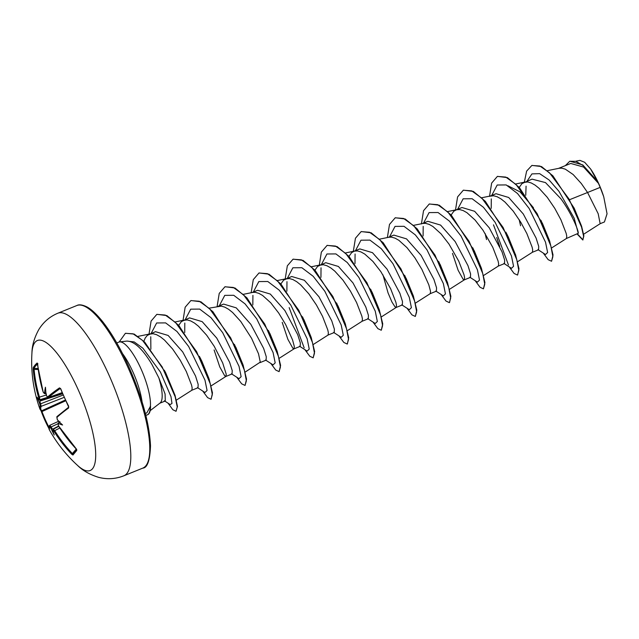 <?xml version="1.0" encoding="UTF-8"?>
<svg xmlns="http://www.w3.org/2000/svg" width="639" height="639" viewBox="0 0 639 639"><rect width="100%" height="100%" fill="white"/><g stroke="black" fill="none" stroke-linecap="round" stroke-linejoin="round"><path stroke-width="0.96" d="M38.659 397.482L39.49 397.115L39.866 399.718A139.534 22.908 160.5 0 0 39.642 400.158L38.707 399.631A140.276 23.028 -19.5 0 1 38.915 399.223L38.659 397.482A140.157 134.19 -142.5 0 1 33.22 369.414L33.292 367.609A139.661 34.61 1.3 0 1 34.889 365.284A139.661 34.61 1.3 0 1 37.134 363A0.743 0.695 48.8 0 0 37.597 363.655M48.907 428.465A139.661 136.275 104.9 0 1 45.089 420.718A139.661 136.275 104.9 0 1 41.439 411.859L41.974 411.556A138.927 135.556 -75.1 0 0 45.609 420.358A138.927 135.556 -75.1 0 0 48.955 427.227M39.945 409.088A140.157 20.712 -22.9 0 1 40.201 405.885L39.826 404.183L40.616 403.808L41.184 406.324A139.414 20.6 157.1 0 0 41.735 410.741A0.743 0.735 -45.8 0 1 40.936 410.597L39.945 409.088A140.364 140.364 0 0 1 31.95 352.768L31.95 352.768A70.178 19.442 67.9 0 1 77.75 388.736A70.178 19.442 67.9 0 1 95.706 455.152A70.178 19.442 67.9 0 1 77.607 465.472L77.607 465.472C82.719 470.6 89.716 474.553 98.598 477.341C107.192 479.554 115.587 479.042 123.782 475.815A87.727 24.306 67.9 0 0 108.31 373.583A87.727 24.306 67.9 0 0 57.901 313.198L76.872 305.514A87.727 24.306 -112.1 0 1 127.281 365.899A87.727 24.306 -112.1 0 1 142.753 468.131L123.782 475.815M38.707 399.631A102.544 18.491 -148.9 0 1 37.11 397.218A102.544 64.499 -67.5 0 0 39.211 402.362L39.945 401.819A139.534 135.492 30.4 0 0 40.616 403.808L63.181 395.014M37.134 363L43.196 392.162M37.661 364.094A140.157 132.153 41.9 0 0 43.164 392.074L44.027 393.097A140.276 23.028 -19.5 0 1 44.594 392.586L45.561 393.065A139.534 22.908 160.5 0 0 44.954 393.624L45.968 393.352M46.711 396.076L46.671 395.98A140.276 129.437 45.7 0 1 46.048 394.167L46.447 394.031L46.048 394.167A102.544 38.005 -87.1 0 1 45.449 387.226A102.544 73.805 -152.6 0 0 44.594 392.586M46.671 395.98L47.653 396.963A140.157 20.712 -22.9 0 1 59.483 387.889L60.737 388.744A139.661 102.352 56.8 0 0 64.451 397.522A139.661 102.352 56.8 0 0 68.645 406.164L68.605 407.994A140.157 18.675 154.1 0 0 56.919 417.387L57.175 419.136A140.276 129.437 45.7 0 0 58.133 420.821L58.628 420.861L58.133 420.821A102.544 24.354 -146.2 0 0 62.59 425.007A102.544 58.644 -66.1 0 1 58.636 423.545A140.276 16.255 150.8 0 0 58.093 424.096L58.461 425.798A140.157 132.153 41.9 0 0 76.137 448.905L76.792 450.415A139.661 0.679 130.7 0 0 72.942 455.024L71.696 454.225A140.157 134.19 -142.5 0 1 53.956 431.197L52.973 430.223A0.743 0.719 -148.6 0 1 52.973 429.472L52.973 429.472A0.743 0.719 -148.6 0 1 53.245 429.216L52.781 429.799M150.149 410.677L160.109 402.985A33.963 9.409 -112.1 0 0 158.831 377.841L151.874 364.342C142.625 348.99 134.31 341.234 126.937 341.082L119.685 341.897A38.044 10.543 67.9 0 1 140.748 368.288A38.044 10.543 67.9 0 1 150.389 406.42L150.532 406.108A37.909 10.504 67.9 0 1 147.521 414.799A37.909 10.504 67.9 0 1 147.377 414.855M150.389 406.42L146.858 412.842M604.446 221.957L600.165 223.69L598.184 213.722L587.56 192.499L600.181 187.387A33.963 9.409 -112.1 0 0 598.495 183.489A33.963 9.409 -112.1 0 0 598.408 183.297L583.607 167.059L570.739 163.456L558.542 168.384M569.716 199.648L587.56 192.499L581.29 183.489L573.143 174.519L565.315 169.167L561.801 168.169L559.173 168.257L547.495 170.645M566.474 238.467L578.263 233.299C578.646 230.743 571.769 213.594 560.858 198.737L545.49 182.594L532.023 179.136L521.967 183.593L519.243 187.371M566.442 238.483L566.769 236.214L566.186 233.379L560.906 219.76L554.78 208.37L547.232 197.283L539.084 188.313L535.075 185.11L531.257 182.962L527.742 181.963L523.9 182.419M532.415 252.269L538.565 249.777L538.717 246.39L536.097 238.083L523.269 213.961L508.684 197.483L496.032 193.713L490.432 195.973M532.383 252.277L532.71 250.009L532.127 247.173L526.856 233.554L520.729 222.164L513.181 211.078L505.034 202.116L501.024 198.913L497.206 196.764L493.691 195.766L489.849 196.213M504.506 263.564L504.658 260.169L502.03 251.846L489.21 227.764L474.641 211.293L461.981 207.515L456.382 209.776M498.332 266.072L498.66 263.803L498.077 260.976L492.797 247.349L483.028 230.264L475.065 220.024L466.965 212.707L463.147 210.558L459.633 209.56L456.51 209.768L453.858 211.189L451.134 214.968M452.476 253.363L458.139 270.305L463.099 279.243L464.273 279.874L470.456 277.366L470.592 273.963L467.98 265.664L455.16 241.558L440.575 225.08L427.93 221.318M464.273 279.874L464.601 277.598L464.018 274.77L458.746 261.151L448.969 244.058L441.014 233.818L432.915 226.502L429.096 224.353L425.582 223.354L422.954 223.442L413.705 225.335M430.255 293.652L436.405 291.16L436.549 287.782L433.937 279.475L421.101 255.352L406.516 238.874L393.872 235.104L388.272 237.365M430.223 293.668L430.55 291.4L428.785 284.762L421.852 269.331L414.919 257.86L406.955 247.612L398.856 240.296L395.038 238.147L391.523 237.149L388.903 237.237L379.654 239.13M382.937 274.81L388.065 292.926L391.915 301.967L394.99 306.84L396.164 307.463L402.346 304.955L402.49 301.56L399.87 293.237L387.05 269.147L372.481 252.677L359.821 248.906M396.164 307.463L396.492 305.194L395.908 302.359L390.637 288.74L380.86 271.655L372.904 261.415L364.805 254.098L360.987 251.942L357.473 250.943L354.349 251.151L351.698 252.581L348.974 256.351M362.145 321.249L368.296 318.757L368.423 315.346L365.82 307.055L352.992 282.941L338.406 266.463L325.762 262.701L317.639 266.375L314.915 270.153M362.113 321.257L362.441 318.989L361.858 316.161L356.578 302.535L350.452 291.152L342.903 280.066L334.756 271.096L330.746 267.893L326.928 265.744L323.414 264.746L319.572 265.193M334.237 332.536L334.381 329.173L331.769 320.866L318.941 296.744L304.356 280.265L291.703 276.487L283.588 280.17L280.864 283.948M328.055 335.06L328.382 332.783L327.799 329.956L322.527 316.329L316.401 304.947L308.853 293.86L300.705 284.89L296.696 281.687L292.878 279.539L289.363 278.54L285.521 278.995M282.198 322.344L287.869 339.285L292.83 348.223L294.004 348.854L300.186 346.346L300.33 342.951L297.702 334.628L284.882 310.538L270.313 294.068L257.653 290.29M294.004 348.854L294.331 346.578L292.566 339.948L285.633 324.516L278.7 313.046L270.736 302.798L262.637 295.482L258.819 293.333L255.304 292.335L252.685 292.422L243.435 294.315M259.945 362.648L266.128 360.14L266.263 356.738L263.651 348.439L250.831 324.332L236.246 307.854L223.594 304.084L217.995 306.345M245.192 372.066L260.289 362.113L258.507 353.75L251.574 338.311L240.743 321.449L232.596 312.479L228.586 309.284L224.768 307.127L221.254 306.129L209.376 308.11M225.926 376.435L232.077 373.943L232.221 370.556L229.609 362.257L216.773 338.127L202.188 321.649L189.543 317.879L181.42 321.561L178.696 325.339M214.089 349.94L219.76 366.882L224.72 375.82L225.95 376.411L226.222 374.174L222.691 362.936L214.233 346.33L206.685 335.243L198.537 326.281L194.528 323.078L190.71 320.93L187.195 319.931L183.353 320.379M191.868 390.229L198.018 387.737L198.162 384.343L195.542 376.012L182.722 351.929L168.153 335.459L155.493 331.681L147.369 335.355L145.253 337.959L143.831 341.25M191.836 390.237L192.163 387.969L191.58 385.141L186.308 371.515L180.182 360.132L172.634 349.046L164.487 340.076L160.477 336.873L156.659 334.724L153.144 333.726L149.302 334.181M519.156 219.624L520.585 225.775M485.097 233.419L486.527 239.569M569.876 161.228L582.776 164.926L597.489 181.404L590.604 168.992L584.661 162.274L579.932 160.381L576.043 161.18M159.814 403.217L165.301 400.988L165.078 393.959L158.831 377.841M600.181 187.387L603.727 196.74L607.05 213.785L604.438 221.949M525.753 195.262L526.073 186.141M527.087 181.125L531.928 173.896L539.643 173.648L549.133 180.006L558.957 191.309L574.205 218.282L578.263 233.299M524.307 182.259L526.632 171.108L531.856 165.469L539.859 166.028L549.508 172.802L569.014 199.009L581.554 227.109L583.607 236.23L582.816 239.992L577.225 234.114M565.339 165.637L569.732 161.284L575.915 161.34L583.247 165.629L598.408 183.297M531.999 165.413L541.529 166.571L552.879 175.805L574.173 208.138L581.578 226.166L583.87 235.871L582.816 239.992M582.96 239.921L577.504 233.994M597.257 181.053L598.36 183.217M164.918 371.339L175.078 395.413L165.709 372.872L144.733 342.161L134.206 334.085L125.516 333.27M200.39 358.207L209.344 379.766M234.441 344.413L243.395 365.963M268.476 330.571L277.454 352.169M302.551 316.824L311.512 338.374M336.601 303.014L345.555 324.564M370.644 289.187L379.622 310.786M404.727 275.457L413.673 296.975M438.761 261.615L447.731 283.197L440.223 264.626L417.219 228.906L405.238 219.009L395.341 217.755M472.812 247.812L481.782 269.386M506.927 234.138L515.833 255.6L508.332 237.037L485.328 201.317L473.355 191.42L463.451 190.166M507.885 185.757L520.122 191.908L533.453 207.739M540.945 220.271L549.891 241.798M116.793 342.951L118.886 342.097A38.044 10.543 67.9 0 1 119.685 341.897M537.934 249.617L545.506 254.522L547.623 252.509L545.522 242.181L529.188 208.522L517.518 193.521L506.184 184.927L497.198 185.006L491.71 195.462M491.295 198.873L491.207 208.402M499.746 246.486L496.695 237.516L499.363 245.664M503.891 263.42L511.456 268.324L513.564 266.303L511.472 255.975L495.129 222.316L483.459 207.316L472.125 198.729L463.147 198.801L457.652 209.257M469.849 277.23L477.397 282.118L479.514 280.098L477.413 269.778L461.078 236.111L449.409 221.11L438.066 212.523L429.089 212.595L423.601 223.051M423.194 226.422L423.098 235.999M435.774 291.009L443.338 295.913L445.455 293.892L443.362 283.564L427.02 249.913L415.35 234.904L404.016 226.318L395.038 226.39L389.55 236.845M401.739 304.819L409.287 309.707L411.404 307.694L409.303 297.367L392.961 263.699L381.291 248.699L369.957 240.112L360.979 240.192L355.492 250.648M355.084 254.01L354.988 263.587M367.681 318.613L375.229 323.502L377.345 321.489L375.253 311.161L358.91 277.502L347.249 262.501L335.906 253.915L326.928 253.987L321.441 264.442M321.026 267.813L320.938 277.382M333.606 332.4L341.178 337.304L343.295 335.283L341.194 324.955L324.852 291.296L313.19 276.296L301.848 267.709L292.87 267.781L287.382 278.237M286.967 281.647L286.879 291.184M299.571 346.21L307.119 351.099L309.236 349.086L307.143 338.758L290.801 305.099L279.131 290.09L267.797 281.503L258.819 281.575L253.332 292.031M252.916 295.402L252.828 304.979M265.52 360.005L273.069 364.893L275.185 362.872L273.085 352.544L256.742 318.885L245.08 303.892L233.746 295.298L224.76 295.37L219.273 305.833M231.446 373.783L239.01 378.687L241.127 376.675L239.034 366.347L222.691 332.687L211.022 317.687L199.688 309.092L190.71 309.172L185.214 319.628M184.807 323.038L184.719 332.568M197.411 387.593L204.959 392.49L207.076 390.469L204.975 380.141L188.641 346.482L176.971 331.481L165.637 322.895L156.651 322.967L151.163 333.422M150.756 336.785L150.876 349.229M164.343 400.773L170.182 404.575L171.987 403.457L170.972 396.595L160.421 372.034L142.904 348.207L134.19 341.929L126.953 341.082M543.27 253.076L548.158 259.666L551.553 261.263L552.871 256.654L550.834 245.903L537.159 213.69L516.04 184.487L505.761 177.083L497.358 176.428L491.639 183.113L489.53 196.357M509.219 266.87L514.099 273.46L517.494 275.058L518.812 270.457L516.783 259.714L503.109 227.5L481.99 198.298L471.718 190.885L463.307 190.222L457.588 196.908L455.479 210.151M475.16 280.665L480.041 287.262L483.435 288.852L484.761 284.251L482.725 273.5L469.05 241.286L447.931 212.084L437.651 204.68L429.248 204.017L423.529 210.71L421.421 223.946M441.11 294.459L445.99 301.057L449.385 302.646L450.703 298.046L448.674 287.294L434.999 255.089L413.88 225.886L403.6 218.474L395.198 217.811L389.494 224.441L387.37 237.548M407.051 308.254L411.931 314.851L415.326 316.449L416.652 311.848L414.615 301.097L400.941 268.883L379.822 239.681L369.542 232.269L361.139 231.614L355.444 238.235L353.319 251.343M373 322.056L377.881 328.654L381.275 330.243L382.593 325.642L380.556 314.883L366.882 282.67L345.771 253.475L335.491 246.063L327.088 245.408L321.361 252.093L319.26 265.337M338.942 335.85L343.822 342.448L347.217 344.038L348.543 339.445L346.506 328.694L332.839 296.48L311.72 267.278L301.44 259.865L293.029 259.202L287.334 265.824L285.21 278.939M304.891 349.645L309.771 356.243L313.166 357.832L314.484 353.231L312.447 342.48L298.772 310.258L277.653 281.064L267.382 273.66L258.971 273.005L253.276 279.626L251.151 292.734M270.832 363.439L275.713 370.037L279.107 371.626L280.433 367.034L278.396 356.282L264.73 324.069L243.611 294.867L233.331 287.454L224.928 286.791L219.225 293.421L217.1 306.528M236.781 377.242L241.662 383.831L245.056 385.429L246.374 380.828L244.346 370.077L230.663 337.855L209.544 308.661L199.264 301.249L190.861 300.594L185.166 307.215L183.042 320.331M202.723 391.036L207.603 397.634L210.998 399.223L212.324 394.622L210.287 383.871L196.612 351.658L175.501 322.463L165.221 315.051L156.811 314.388L151.092 321.074L148.983 334.317M168.081 403.201L172.81 409.711L176.044 411.292L177.219 406.939L175.182 396.819L162.17 366.922L142.529 340.395L133.08 333.822L125.372 333.326L119.173 342.001M551.553 261.263L553.039 254.985L549.5 240.607L542.391 223.243L519.379 187.523L507.398 177.618L497.501 176.372M493.484 224.84L508.476 265.001M517.63 274.994L518.98 268.779L515.441 254.378M483.435 288.852L484.929 282.582L481.399 268.212L474.282 250.839L451.27 215.111L439.289 205.215L429.392 203.961M449.521 302.582L450.87 296.368L447.332 281.967M415.326 316.449L416.82 310.171L413.289 295.793L406.18 278.436L383.16 242.708L371.187 232.804L361.283 231.558M381.275 330.243L382.761 323.957L379.223 309.564L372.114 292.215L349.102 256.503L337.128 246.598L327.224 245.352M347.36 343.974L348.71 337.759L345.172 323.374L338.063 306.025L315.059 270.305L303.078 260.4L293.173 259.146M289.155 307.615L304.156 347.784M313.166 357.832L314.652 351.554L311.121 337.176L304.004 319.812L280.992 284.091L269.019 274.195L259.114 272.949M279.107 371.626L280.601 365.348L277.062 350.955L269.954 333.614L246.95 297.894L234.968 287.989L225.064 286.735M245.056 385.429L246.542 379.151L243.012 364.781L235.903 347.408L212.891 311.688L200.91 301.784L191.005 300.538M211.142 399.159L212.491 392.937L208.945 378.544L201.844 361.195L178.832 325.483L166.859 315.586L156.954 314.332M176.044 411.292L177.474 406.404L175.046 395.301M603.727 196.74A33.763 9.353 -112.1 0 0 590.604 168.992M150.245 406.484A37.909 10.504 67.9 0 1 147.234 414.911A37.909 10.504 67.9 0 1 145.78 415.126M51.296 429.017A140.276 136.211 -149.6 0 1 50.329 427.339L49.467 426.309A0.743 0.727 -156.6 0 1 49.794 425.302L51.064 426.836A139.534 135.492 30.4 0 0 52.118 428.657L51.296 429.017A102.544 78.15 -149.3 0 0 54.251 434.999A102.544 33.651 -83.5 0 1 52.749 430.598L53.005 429.624M39.642 400.158L40.425 400.349L39.945 401.819M52.118 428.657L53.54 429.264M58.333 423.122A0.743 0.687 44.9 0 0 58.165 423.242L59.922 421.62M33.292 367.609A0.743 0.711 28.3 0 0 34.011 368.296L34.091 369.198A139.414 133.479 37.5 0 0 39.49 397.115L46.28 395.022M65.426 399.982L41.735 410.741L41.974 411.556L65.785 400.741M59.483 387.889A0.743 0.599 -124.6 0 0 60.354 388.432A139.414 20.6 157.1 0 0 48.596 397.458L62.159 392.626M49.794 425.302L49.299 429.712A140.364 140.364 0 0 0 77.607 465.472M53.245 429.216L54.706 430.662L53.956 431.197M59.802 428.018L54.706 430.662A139.414 133.479 37.5 0 0 72.359 453.562L71.696 454.225M76.576 449.648A138.927 0.679 -49.3 0 0 72.902 454.041L72.902 454.041A0.743 0.719 39.6 0 0 72.894 454.057L72.894 454.057A0.743 0.719 39.6 0 0 72.942 455.024M50.329 427.339L57.885 423.753M76.64 449.592A0.743 0.687 40 0 0 76.792 450.415M72.894 454.057L76.728 449.465L58.461 425.798M58.429 425.846L58.165 423.242A0.743 0.687 44.9 0 0 58.093 424.096M58.932 422.531L58.636 423.545M40.201 405.885A0.743 0.727 21.9 0 0 41.184 406.324L64.212 397.354M57.206 416.436A0.743 0.671 47.6 0 0 57.023 416.548L57.023 416.548A0.743 0.671 47.6 0 0 56.919 417.387M57.925 420.582L57.135 419.2L57.023 416.548L68.708 407.147A0.743 0.591 53.8 0 0 68.605 407.994M38.915 399.223A0.743 0.719 28.2 0 0 39.866 399.718L47.494 397.354M33.22 369.414L38.22 369.478M62.151 392.602L48.596 397.458A0.743 0.671 -131.5 0 1 47.653 396.963M43.164 392.074L44.842 393.688M45.96 393.32L44.954 393.624A0.743 0.687 -133 0 1 44.027 393.097M37.605 363.918A138.927 34.426 -178.7 0 0 35.592 365.979A138.927 34.426 -178.7 0 0 34.011 368.296L38.108 368.567M39.826 404.183A140.276 136.211 -149.6 0 1 39.211 402.362M142.034 401.675A38.044 10.543 -112.1 0 0 132.736 371.531A38.044 10.543 -112.1 0 0 122.608 353.726M49.467 426.309A140.157 18.675 154.1 0 0 49.299 429.712M39.953 400.182L48.077 397.578M50.521 396.795L62.318 393.009M62.231 392.801L58.229 394.039M62.654 393.792L40.105 401.028M52.837 429.081L58.564 426.061M53.356 429.16L58.748 426.357M72.359 453.562L76.217 449.089M48.907 428.473L40.936 410.597M76.872 305.514C79.076 304.284 82.415 304.747 86.896 306.896C91.241 309.156 96.393 313.941 102.344 321.249C111.322 332.576 119.98 347.376 128.335 365.644C142.066 396.819 149.454 423.537 150.508 445.806C149.949 460.463 147.369 467.908 142.753 468.131M146.866 412.858L145.365 413.465M504.514 263.572L498.364 266.064M334.237 332.552L328.087 335.044M427.922 221.302L422.323 223.57M359.813 248.898L353.631 251.399M257.645 290.282L252.054 292.55M583.647 234.233L600.213 223.666M138.056 336.362L150.516 333.814M176.388 400.102L191.9 390.213M175.326 321.904L184.575 320.011M211.142 385.86L225.95 376.411M279.251 358.271L294.06 348.822M277.486 280.521L286.735 278.628M313.302 344.477L328.119 335.028M311.544 266.727L320.794 264.826M347.36 330.683L362.169 321.225M345.595 252.924L354.845 251.031M381.411 316.88L396.228 307.431M415.47 303.086L430.279 293.636M449.521 289.291L464.337 279.842M447.763 211.541L457.013 209.648M483.579 275.497L498.388 266.04M481.814 197.739L491.064 195.846M517.63 261.694L532.447 252.245M515.873 183.944L525.122 182.051M551.689 247.9L566.497 238.451M164.279 370.197L165.709 372.872M199.36 356.298L201.844 361.195M505.848 232.133L508.332 237.037M31.95 352.768C32.054 345.523 34.322 337.815 38.755 329.628C43.396 322.064 49.778 316.585 57.901 313.198M58.628 421.293L49.834 425.262M58.74 426.349L53.293 429.168M57.135 419.2C56.895 418.721 56.895 418.721 57.135 419.2M68.708 407.147L60.425 388.4M46.112 394.551L46.639 396.052L48.476 397.522M37.893 363.695L37.493 363.479L37.637 364.15"/></g></svg>
